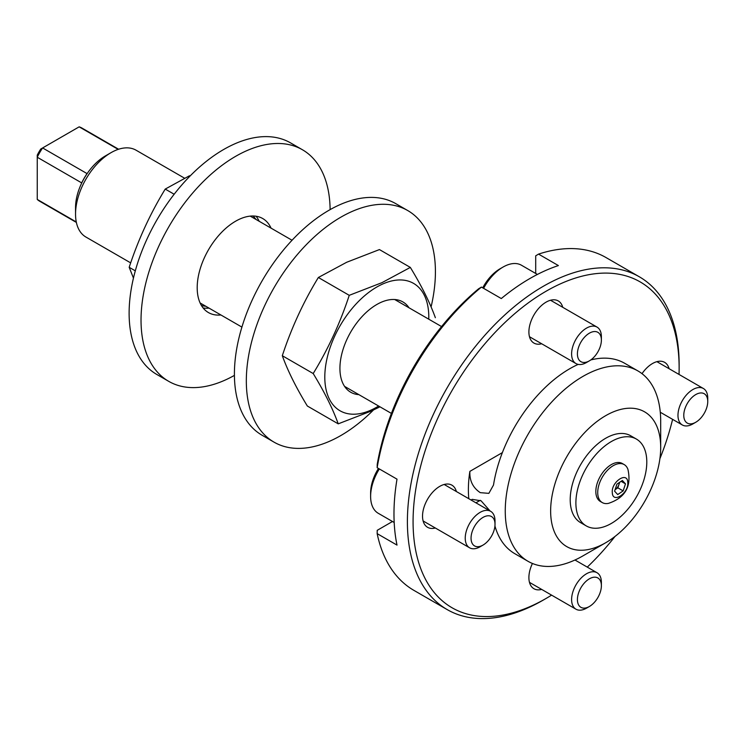 <?xml version="1.0" encoding="UTF-8"?>
<svg xmlns="http://www.w3.org/2000/svg" width="745" height="745" viewBox="0 0 745 745"><rect width="100%" height="100%" fill="white"/><g stroke="black" fill="none" stroke-linecap="round" stroke-linejoin="round"><path stroke-width="1.12" d="M679.021 374.437A188.131 108.621 120 0 0 679.133 368.03A188.131 108.621 120 0 0 546.104 291.221A188.131 108.621 120 0 0 413.075 521.63A188.131 108.621 120 0 0 546.104 598.44L543.263 600.079A192.145 110.931 120 0 0 543.273 600.079A192.145 110.931 120 0 0 543.273 600.07M679.133 368.03L679.133 364.752A192.145 110.931 120 0 0 639.34 276.795A192.145 110.931 120 0 0 543.263 286.313A192.145 110.931 120 0 0 417.74 455.623A192.145 110.931 120 0 0 447.196 609.596A192.145 110.931 120 0 0 543.263 600.079M578.185 364.389A109.906 63.455 120 0 0 569.739 368.738A109.906 63.455 120 0 0 493.507 485.023L488.86 493.358L480.274 492.659C472.907 487.752 469.434 480.655 469.872 471.371L502.381 452.606M582.981 555.863L605.666 542.76L582.981 555.863A109.906 63.455 -60 0 1 528.019 561.302A109.906 63.455 -60 0 1 511.172 473.233A109.906 63.455 -60 0 1 582.981 376.374A109.906 63.455 -60 0 1 637.934 370.935A109.906 63.455 -60 0 1 660.694 421.251L660.694 447.447A77.815 44.933 -60 0 1 605.666 542.76A77.815 44.933 -60 0 1 550.639 510.986A77.815 44.933 -60 0 1 605.666 415.682A77.815 44.933 -60 0 1 660.694 447.447M468.801 498.703A109.906 63.455 -60 0 1 469.872 471.371M471.185 500.081L472.144 499.346L481.093 500.808L490.052 510.968M494.931 525.998A109.906 63.455 120 0 0 514.786 553.665L528.019 561.302M541.671 343.762A24.334 14.053 -60 0 1 533.932 343.082A24.334 14.053 -60 0 1 530.207 323.581A24.334 14.053 -60 0 1 546.104 302.135A24.334 14.053 -60 0 1 558.275 300.933A24.334 14.053 -60 0 1 562.736 307.294M435.313 528A24.334 14.053 -60 0 1 427.574 527.311A24.334 14.053 -60 0 1 423.84 507.811A24.334 14.053 -60 0 1 439.736 486.373A24.334 14.053 -60 0 1 451.908 485.163A24.334 14.053 -60 0 1 456.368 491.523M642.013 373.673A24.334 14.053 -60 0 1 652.471 363.551A24.334 14.053 -60 0 1 664.633 362.349A24.334 14.053 -60 0 1 669.094 368.71M639.34 276.795L606.058 257.574A192.145 110.931 120 0 0 538.542 254.11L558.396 265.574A192.145 110.931 120 0 0 529.844 278.555A192.145 110.931 120 0 0 501.292 298.549L481.428 287.086A192.145 110.931 120 0 0 377.156 467.692L397.01 479.156A192.145 110.931 120 0 0 397.01 545.098L377.156 533.634A192.145 110.931 120 0 0 413.913 590.375L447.196 609.596M611.338 523.437A50.139 28.953 -60 0 1 586.268 525.914A50.139 28.953 -60 0 1 578.586 485.74A50.139 28.953 -60 0 1 611.338 441.552A50.139 28.953 -60 0 1 636.407 439.075A50.139 28.953 -60 0 1 644.099 479.249A50.139 28.953 -60 0 1 611.338 523.437M586.268 525.914L580.597 522.645A50.139 28.953 -60 0 1 572.914 482.462A50.139 28.953 -60 0 1 605.666 438.274A50.139 28.953 -60 0 1 630.736 435.797L636.407 439.075M602.267 502.577L600.377 501.487A21.931 12.665 -60 0 1 595.832 491.449A21.931 12.665 -60 0 1 605.406 469.378A21.931 12.665 -60 0 1 622.308 463.502L624.198 464.591A21.931 12.665 -60 0 1 627.951 469.452C631.686 486.541 625.157 497.856 608.358 503.396A21.931 12.665 -60 0 1 602.267 502.577A21.931 12.665 -60 0 1 597.723 492.538A21.931 12.665 -60 0 1 607.296 470.467A21.931 12.665 -60 0 1 624.198 464.591M87.202 173.52A42.12 24.315 120 0 0 81.689 183.074L81.689 182.898A42.251 24.399 -60 0 1 87.053 173.604L87.202 173.52A42.12 24.315 120 0 1 105.324 155.956L110.996 152.678A50.139 28.953 120 0 0 110.996 152.688A50.139 28.953 120 0 0 75.543 214.094A50.139 28.953 120 0 0 85.926 237.05L130.682 262.883M623.155 490.899L617.707 494.559L614.597 491.179L616.925 484.138L622.364 480.469L625.483 483.85L623.155 490.899L617.856 487.845L615.081 489.707A6.686 3.855 120 0 0 615.137 489.67A6.686 3.855 120 0 0 619.021 484.315A6.686 3.855 120 0 0 619.43 482.443M81.689 183.074A42.12 24.315 120 0 0 75.543 207.538L75.543 214.094M543.273 600.079L546.104 598.44A188.131 108.621 120 0 0 551.598 595.134M587.284 567.113A188.131 108.621 120 0 0 615.007 536.447M659.893 458.697A188.131 108.621 120 0 0 672.595 419.351M541.671 589.407A24.334 14.053 -60 0 1 533.932 588.727A24.334 14.053 -60 0 1 532.433 563.471M637.934 370.935L624.692 363.29A109.906 63.455 120 0 0 590.813 359.928M377.156 533.634L377.221 530.328L392.485 521.509M377.156 467.692L377.221 464.386A188.131 108.621 -60 0 1 478.597 288.799L481.428 287.086M535.702 273.452L535.702 255.824L538.542 254.11M627.765 482.313C629.069 493.022 612.679 504.067 612.316 492.715C611.012 482.015 627.402 470.961 627.765 482.313M625.483 483.85L621.097 481.326M619.7 482.266L617.856 487.845M184.555 178.195L136.065 150.201A50.139 28.953 120 0 0 110.996 152.678L105.324 155.956M87.053 173.604L42.614 147.948L79.156 126.846L118.185 149.382M76.279 221.973L37.25 199.436L37.25 157.242L81.689 182.898M118.623 149.242L82.015 128.103A42.251 24.399 120 0 0 79.156 126.846M40.77 149.009L42.614 147.948A42.251 24.399 120 0 0 37.25 157.242L37.25 155.109A38.237 22.08 -60 0 1 40.77 149.009M37.25 199.436A42.251 24.399 120 0 0 39.764 201.28L76.372 222.42M483.598 288.334A36.85 21.279 -60 0 1 503.043 267.064A36.85 21.279 -60 0 1 517.291 263.73A36.85 21.279 -60 0 1 521.463 265.239L537.406 274.439M589.397 360.841L586.492 362.517A21.056 12.153 -60 0 1 578.353 364.426A21.056 12.153 -60 0 1 575.969 363.56A21.056 12.153 -60 0 1 574.935 341.163A21.056 12.153 -60 0 1 594.64 326.236A21.056 12.153 -60 0 1 597.024 327.092A21.056 12.153 -60 0 1 601.383 336.731L601.383 340.083A16.949 9.787 -60 0 1 589.397 360.841A16.949 9.787 -60 0 1 582.841 362.377A16.949 9.787 -60 0 1 579.368 345.224A16.949 9.787 -60 0 1 595.953 331.637A16.949 9.787 -60 0 1 601.383 340.083M482.732 287.831A32.64 18.839 -60 0 1 500.063 268.777L503.043 267.064M483.03 545.079L480.134 546.755A21.056 12.153 -60 0 1 471.985 548.655A21.056 12.153 -60 0 1 469.601 547.798A21.056 12.153 -60 0 1 468.568 525.393A21.056 12.153 -60 0 1 488.273 510.465A21.056 12.153 -60 0 1 490.657 511.321A21.056 12.153 -60 0 1 495.015 520.96L495.015 524.312A16.949 9.787 -60 0 1 483.03 545.079A16.949 9.787 -60 0 1 476.474 546.607A16.949 9.787 -60 0 1 473.001 529.462A16.949 9.787 -60 0 1 489.586 515.866A16.949 9.787 -60 0 1 495.015 524.312M394.189 522.487L378.246 513.286A36.85 21.279 -60 0 1 370.619 496.421L370.619 492.985A32.64 18.839 -60 0 1 378.46 468.447M370.619 496.421A36.85 21.279 -60 0 1 379.326 468.95M589.397 606.486L586.492 608.162A21.056 12.153 -60 0 1 578.353 610.062A21.056 12.153 -60 0 1 575.969 609.205A21.056 12.153 -60 0 1 574.935 586.809A21.056 12.153 -60 0 1 594.64 571.871A21.056 12.153 -60 0 1 597.024 572.737A21.056 12.153 -60 0 1 601.383 582.376L601.383 585.728A16.949 9.787 -60 0 1 589.397 606.486A16.949 9.787 -60 0 1 582.841 608.022A16.949 9.787 -60 0 1 579.368 590.869A16.949 9.787 -60 0 1 595.953 577.273A16.949 9.787 -60 0 1 601.383 585.728M695.765 422.257L692.859 423.933A21.056 12.153 -60 0 1 684.72 425.833A21.056 12.153 -60 0 1 682.336 424.976A21.056 12.153 -60 0 1 681.303 402.579A21.056 12.153 -60 0 1 701.008 387.642A21.056 12.153 -60 0 1 703.392 388.508A21.056 12.153 -60 0 1 707.75 398.147L707.75 401.499A16.949 9.787 -60 0 1 695.765 422.257A16.949 9.787 -60 0 1 689.209 423.784A16.949 9.787 -60 0 1 685.726 406.64A16.949 9.787 -60 0 1 702.321 393.043A16.949 9.787 -60 0 1 707.75 401.499M358.894 394.645A52.15 30.107 -60 0 1 339.925 368.375A52.15 30.107 -60 0 1 376.802 304.509A52.15 30.107 -60 0 1 380.621 302.526A52.15 30.107 -60 0 1 409.033 307.797M428.766 319.186A73.541 42.456 120 0 0 382.185 284.245A73.541 42.456 120 0 0 325.081 370.721A73.541 42.456 120 0 0 371.41 409.918A73.541 42.456 120 0 0 378.628 406.034M435.359 317.705C429.912 302.619 421.577 285.847 410.327 267.408L381.989 282.644L349.247 295.327C340.13 323.079 328.117 349.144 313.198 373.543C324.447 391.991 332.792 408.754 338.23 423.849L370.973 411.156L379.987 406.817M338.23 423.849L307.34 406.016C296.1 387.577 287.756 370.805 282.308 355.719C291.425 327.968 303.438 301.893 318.357 277.494L346.695 262.259L379.438 249.575L410.327 267.408M349.247 295.327L318.357 277.494M313.198 373.543L282.308 355.719M253.058 215.994A52.15 30.107 -60 0 1 255.898 219.384M133.448 278.081L129.183 267.306C138.291 239.555 150.313 213.48 165.232 189.081L189.472 175.773M174.162 194.24L165.232 189.081M135.301 270.845L129.183 267.306M205.76 306.232A52.15 30.107 -60 0 1 201.401 305.469M373.459 410.001A133.709 77.201 -60 0 1 340.875 435.518A133.709 77.201 -60 0 1 274.02 442.139A133.709 77.201 -60 0 1 253.524 334.989A133.709 77.201 -60 0 1 340.875 217.167A133.709 77.201 -60 0 1 407.729 210.546A133.709 77.201 -60 0 1 431.085 306.931M274.02 442.139L262.1 435.257A133.709 77.201 -60 0 1 241.603 328.117A133.709 77.201 -60 0 1 328.955 210.286A133.709 77.201 -60 0 1 395.809 203.664L407.729 210.546M330.119 209.624A133.709 77.201 120 0 0 302.433 149.754L290.522 142.872A133.709 77.201 120 0 0 278.267 138.021A133.709 77.201 120 0 0 151.384 230.028A133.709 77.201 120 0 0 156.813 374.465L168.724 381.347A133.709 77.201 120 0 0 180.979 386.208A133.709 77.201 120 0 0 234.414 375.387M302.433 149.754A133.709 77.201 120 0 0 290.178 144.893A133.709 77.201 120 0 0 163.295 236.91A133.709 77.201 120 0 0 168.724 381.347M271.05 228.128A54.283 31.346 120 0 0 262.724 218.536A54.283 31.346 120 0 0 257.742 216.562A54.283 31.346 120 0 0 206.235 253.924A54.283 31.346 120 0 0 208.432 312.565A54.283 31.346 120 0 0 213.415 314.539A54.283 31.346 120 0 0 220.911 314.977M203.143 307.983A54.283 31.346 120 0 0 209 308.104M259.139 221.256A54.283 31.346 120 0 0 256.103 216.246M480.274 500.305L475.925 502.819M391.414 413.419L344.562 386.376M241.911 327.102L200.107 302.964M441.562 326.571L394.71 299.527M292.049 240.253L250.246 216.125M597.024 327.092L550.536 300.254M575.969 363.56L529.471 336.721M490.657 511.321L444.169 484.483M469.601 547.798L423.113 520.951M597.024 572.737L574.972 560.007M575.969 609.205L529.471 582.366M703.392 388.508L656.894 361.66M682.336 424.976L660.284 412.246"/></g></svg>
